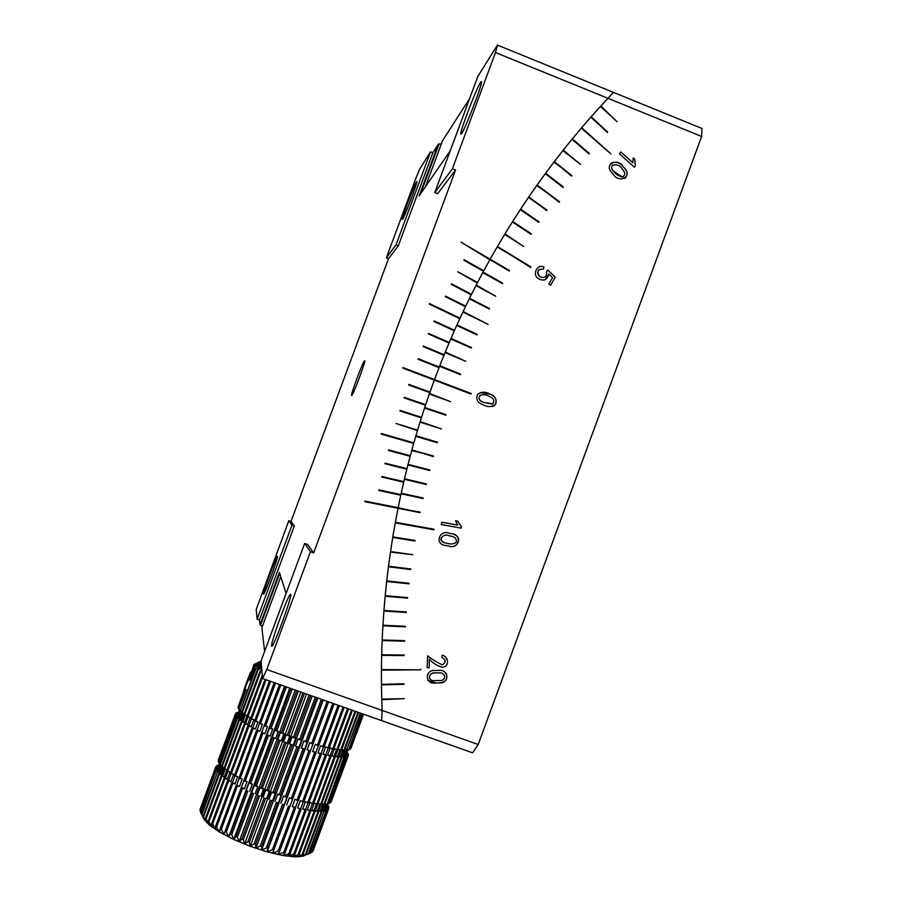 <?xml version="1.0" encoding="UTF-8"?>
<svg xmlns="http://www.w3.org/2000/svg" width="902" height="902" viewBox="0 0 902 902"><rect width="100%" height="100%" fill="white"/><g stroke="black" fill="none" stroke-linecap="round" stroke-linejoin="round"><path stroke-width="1.35" d="M701.621 136.45L478.207 744.5L382.121 710.426L381.749 699.681L404.243 698.667L381.738 699.118L381.467 684.922L403.961 683.761L381.456 684.359L381.433 670.141L420.772 669.825L381.433 669.577L381.659 655.359L404.164 655.596L404.175 655.032L381.67 654.796L382.144 640.567L404.637 641.221L404.66 640.657L382.166 640.003L382.888 625.785L405.359 626.856L405.393 626.292L382.922 625.221L383.891 611.015L406.34 612.503L406.374 611.939L383.925 610.451L385.143 596.245L407.557 598.15L407.614 597.586L385.199 595.681L386.654 581.508L409.023 583.831L409.091 583.267L386.721 580.944L388.424 566.794L410.816 568.97L388.503 566.231L390.453 552.103L412.8 554.696L390.532 551.539L392.731 537.445L414.931 541.02L415.021 540.456L392.821 536.893L395.268 522.844L434.054 529.237L395.369 522.281L398.053 508.277L420.106 512.663L398.165 507.713L401.086 493.755L423.049 498.558L423.173 498.005L401.21 493.202L404.378 479.3L426.251 484.509L426.375 483.957L404.513 478.748L407.918 464.902L429.69 470.517L429.826 469.965L408.065 464.35L411.707 450.572L433.512 456.04L411.853 450.019L415.743 436.309L437.29 442.724L415.901 435.767L420.028 422.125L441.45 428.946L420.197 421.584L424.549 408.031L445.836 415.236L424.729 407.49L429.318 394.016L450.47 401.615L429.499 393.475L434.324 380.092L471.239 393.543L434.516 379.562L439.567 366.268L460.426 374.646L439.77 365.738L445.047 352.535L465.748 361.307L445.261 352.017L450.763 338.927L471.295 348.071L471.52 347.552L450.989 338.408L456.716 325.419L477.068 334.946L477.305 334.428L456.942 324.9L462.895 312.024L488.106 324.404L463.132 311.517L469.299 298.754L489.29 309.025L469.547 298.246L475.929 285.607L495.728 296.251L476.188 285.111L482.784 272.596L502.38 283.6L502.651 283.104L483.044 272.1L489.854 259.72L509.529 270.589L490.124 259.224L497.149 246.968L530.962 266.969L497.43 246.494L504.646 234.373L523.611 246.438L504.94 233.9L512.359 221.926L531.098 234.34L512.663 221.452L520.285 209.625L538.798 222.377L520.589 209.163L528.414 197.482L547.007 210.11L528.73 197.019L536.746 185.496L559.601 201.811L537.062 185.045L545.27 173.68L563.062 187.424L545.597 173.229L553.997 162.033L571.868 175.653L554.335 161.593L562.916 150.555L580.527 164.491L563.254 150.115L572.015 139.246L589.029 153.938L572.364 138.818L581.305 128.129L610.936 153.915L581.666 127.701L590.776 117.181L607.61 132.064L591.148 116.764L600.428 106.425L616.991 121.612L600.8 106.019L607.948 98.318L701.621 136.45L702.004 128.479L497.453 45.1L477.857 76.354L434.764 192.554L437.662 193.693L455.566 170.004L452.409 168.753L434.764 192.554M364.836 501.659L398.053 508.277L364.836 501.67L364.949 501.106L398.165 507.713L398.041 508.266C384.714 575.194 379.415 642.585 382.121 710.426L381.647 720.63L262.629 678.518L261.016 661.11L304.662 543.399L307.605 544.47L313.648 552.87L310.446 551.697L266.767 669.521L382.121 710.426L381.647 720.63L472.58 752.809L478.207 744.5M455.51 520.725L457.697 525.099L441.732 522.213L441.315 524.558L461.193 528.132L461.452 526.734L457.709 521.119L455.51 520.725M441.879 657.434C446.073 660.027 446.208 662.496 442.296 664.853C437.042 662.485 432.159 659.452 427.661 655.765L427.097 667.717L429.217 667.706L429.284 659.182C433.016 663.342 437.47 666.059 442.611 667.333C446.062 666.702 447.685 664.616 447.482 661.053C447.054 657.986 445.306 656.025 442.251 655.19L441.879 657.434L443.942 658.674M546.567 271.603C546.928 277.004 544.661 278.65 539.768 276.564C536.498 271.637 537.705 269.157 543.399 269.123L543.951 266.992C537.152 263.666 531.898 274.749 538.268 278.538C543.726 281.548 547.255 280.026 548.856 273.971L552.576 277.613L548.799 284.107L550.603 285.212L555.26 277.196L547.773 270.002L546.567 271.603M623.135 166.611C618.186 157.625 603.303 163.939 611.906 172.756L613.394 174.334C618.242 183.196 632.663 177.581 624.861 168.46L623.135 166.611M489.763 393.937C485.276 391.434 481.161 391.66 477.417 394.602C475.782 399.451 477.632 402.811 482.942 404.705L483.156 404.795C487.486 407.242 491.545 407.152 495.333 404.536C497.115 399.8 495.502 396.373 490.508 394.264L489.763 393.937M633.204 157.906L632.922 162.788L620.847 151.964L619.347 153.735L634.399 167.22L635.301 166.16L634.873 159.406L633.204 157.906M451.056 533.657L449.636 533.375C438.891 528.888 434.076 545.158 446.4 545.563L448.407 545.947C459.197 550.164 462.692 534.04 451.056 533.657M438.304 670.468L435.249 670.502C424.29 669.509 424.932 685.069 435.767 682.983L439.229 682.904C450.177 683.817 448.61 668.506 438.304 670.468M471.024 394.061L402.687 368.05L402.89 367.52L434.516 379.562L439.037 367.644L418.1 359.267L418.302 358.737L439.24 367.114L443.931 355.275L423.139 346.56L423.354 346.03L444.145 354.757L449.027 342.997L428.382 333.932L428.608 333.413L449.252 342.478L454.304 330.808L433.817 321.394L434.042 320.875L454.54 330.29L459.772 318.699L429.251 304.075L429.487 303.557L460.009 318.192L465.432 306.703L445.261 296.611L445.509 296.104L465.669 306.195L471.261 294.796L451.271 284.378L451.519 283.871L471.52 294.289L477.282 282.991L457.72 271.75L477.541 282.495L483.483 271.299L463.842 260.227L464.113 259.731L483.743 270.803L489.854 259.72L460.933 242.119L490.124 259.224C523.284 200.357 562.555 146.722 607.948 98.318L613.405 92.365L607.948 98.318L495.48 52.541L452.409 168.753M420.197 512.099L398.041 508.266L400.77 495.209L378.727 490.44L378.851 489.876L400.894 494.657L403.701 482.187L381.738 477.045L381.873 476.493L403.825 481.634L406.836 469.209L384.962 463.707L385.098 463.154L406.971 468.668L410.162 456.299L388.39 450.425L388.536 449.873L410.309 455.747L413.691 443.434L381.163 434.076L381.309 433.524L413.849 442.882L417.423 430.626L396.023 423.489L417.592 430.085L421.358 417.885L399.902 410.929L400.082 410.387L421.527 417.344L425.485 405.212L404.152 397.906L404.333 397.365L425.665 404.682L429.803 392.618L408.606 384.951L408.786 384.41L429.995 392.077L434.516 379.562L402.878 367.52M441.315 524.547L461.193 528.132L461.452 526.734L457.686 521.119M445.825 657.22L447.471 661.042C447.674 664.605 446.05 666.691 442.6 667.311C437.447 666.037 433.005 663.32 429.262 659.17L429.284 659.182M429.262 659.17L429.217 667.706M429.205 667.683L427.097 667.706M543.951 266.992L543.376 269.112M539.351 269.348C537.062 271.84 537.197 274.253 539.746 276.576L539.768 276.564M547.751 270.025L555.26 277.196L550.592 285.201M545.203 279.733L548.856 273.971M610.755 163.341C615.356 161.176 619.471 162.27 623.113 166.633L624.827 168.482C627.702 171.91 627.747 175.202 624.962 178.337M420.772 669.825L420.76 669.261M381.433 670.13L420.76 669.814M403.961 684.325L403.949 683.761M381.467 684.9L403.949 684.302M381.749 699.67L404.231 698.655M616.991 121.612L600.777 106.053M607.249 132.47L591.126 116.798M610.936 153.915L581.643 127.734M589.378 153.509L572.342 138.852M580.527 164.491L563.231 150.138M571.518 176.093L554.313 161.616M563.389 186.973L545.586 173.252M559.274 202.262L537.051 185.068M546.68 210.561L528.707 197.042M539.103 221.915L520.578 209.185M531.402 233.866L512.652 221.475M523.6 246.438L504.928 233.922M530.669 267.454L497.419 246.505M509.235 271.074L460.922 242.131M502.369 283.589L483.044 272.122M495.717 296.251L476.177 285.122M489.538 308.529L469.536 298.269M488.095 324.393L463.132 311.528M477.305 334.428L456.942 324.912M471.284 348.071L450.989 338.419M465.736 361.307L445.261 352.028M460.629 374.127L439.77 365.75M450.459 401.615L429.499 393.486M446.016 414.706L424.729 407.501M441.428 428.935L420.185 421.595M437.447 442.183L415.901 435.767M433.355 456.581L411.853 450.03M429.679 470.506L408.054 464.35M426.24 484.498L404.513 478.748M423.049 498.558L423.162 497.994M401.086 493.755L423.038 498.547M433.952 529.79L434.031 529.226M395.268 522.833L433.93 529.79M392.731 537.445L415.01 540.456M390.453 552.103L412.789 554.696M388.424 566.783L410.737 569.523L410.805 568.959M386.654 581.497L409.08 583.267M385.143 596.245L407.591 597.586M406.34 612.503L406.362 611.939M383.891 611.004L406.317 612.492M382.888 625.774L405.381 626.292M404.637 641.221L404.648 640.657M382.144 640.555L404.626 641.209M381.659 655.337L404.164 655.032M480.281 392.528L490.485 394.264C496.495 395.471 498.975 405.573 491.59 406.543M632.9 162.811L620.824 151.987M634.388 167.208L635.267 166.182L634.839 159.417L633.204 157.951M453.661 534.401C463.605 537.197 456.829 549.769 448.384 545.935L446.377 545.552M446.253 673.523C448.091 679.206 445.746 682.329 439.218 682.893L435.756 682.961L427.852 680.266M623.372 176.724C619.854 176.747 616.855 175.236 614.375 172.169L613.574 171.312C611.466 169.272 611.094 167.129 612.458 164.908M492.255 404.073L483.325 402.36C478.443 400.116 477.767 397.579 481.273 394.76M443.863 542.361C436.782 539.554 444.134 533.195 448.959 535.675L451.282 536.228C455.07 536.949 456.739 538.945 456.311 542.249C453.751 544.019 450.876 544.413 447.696 543.421L446.186 543.128C437.391 542.327 441.845 532.575 448.97 535.687L451.304 536.239M429.499 678.529C429.036 674.764 431.066 672.869 435.598 672.858L438.981 672.926C445.892 671.967 446.93 681.179 439.5 680.503L435.136 680.638C427.232 681.698 428.134 671.798 435.61 672.869L438.992 672.948M622.087 168.945L622.707 169.655C625.548 172.891 625.379 175.315 622.211 176.95L613.608 171.29C607.001 163.679 619.189 162.54 622.087 168.945M489.56 396.508C493.62 398.222 494.713 400.657 492.83 403.825L483.348 402.348C479.481 400.928 478.285 398.639 479.751 395.471C482.728 394.23 485.704 394.445 488.681 396.079L489.56 396.508M472.806 89.986L450.166 150.927L419.103 195.937L438.304 144.185L432.836 152.776L398.334 245.739L388.514 258.739L291.008 521.457L294.323 526.046L259.472 619.967L259.99 624.782L279.417 572.409L286.058 593.437L263.226 655.156M313.648 552.87L455.566 170.004M364.555 360.777L364.6 360.755C366.652 359.041 353.054 395.583 351.701 395.414C349.75 396.914 362.908 361.465 364.555 360.777M304.662 543.399L310.446 551.697M262.381 626.304L259.99 624.782M259.472 619.967L257.115 619.133L256.224 609.481L288.809 520.657L291.977 525.189L257.115 619.133M294.323 526.046L291.977 525.189M291.008 521.457L288.809 520.657M388.514 258.739L386.338 257.893L416.002 177.976L419.622 169.249L430.525 151.863L396.012 244.837L386.338 257.893M398.334 245.739L396.012 244.837M432.836 152.776L430.525 151.863M441.371 143.846L438.304 144.185M495.48 52.541L497.453 45.1M480.54 82.454L481.262 81.586C484.712 78.677 463.38 134.048 461.114 133.97C458.047 136.518 475.895 89.185 480.54 82.454M483.472 271.299L464.102 259.753M477.541 282.495L457.709 271.761M471.52 294.289L451.519 283.893M465.669 306.195L445.498 296.127M459.772 318.699L429.487 303.579M454.54 330.29L434.042 320.898M449.016 342.985L428.597 333.424M443.931 355.275L423.354 346.041M439.026 367.633L418.302 358.748M429.792 392.607L408.786 384.421M425.665 404.682L404.333 397.376M421.347 417.885L400.071 410.399M417.412 430.626L417.581 430.085L396.023 423.489M413.68 443.423L381.309 433.524M410.151 456.288L388.536 449.873M406.825 469.209L385.098 463.154M403.69 482.187L403.814 481.634L381.873 476.493M378.727 490.44L400.759 495.209L400.883 494.646M262.629 678.518L266.767 669.521M290.715 594.441C292.383 595.974 273.915 646.644 271.829 646.26C268.649 648.403 288.088 594.407 290.5 594.317L290.5 594.317M277.512 556.342C278.504 556.951 264.692 594.531 263.621 594.102C261.828 595.523 276.204 556.128 277.421 556.297L277.512 556.342M416.521 181.787L416.803 181.449C418.742 179.656 403.6 219.603 402.461 219.321C400.691 220.934 414.052 185.248 416.521 181.787M254.184 671.336L253.879 672.667M243.055 693.661C242.909 691.451 252.086 667.108 250.959 672.745L243.055 693.661M244.453 690.402L249.617 675.485L244.453 690.402M247.374 680.717L248.14 680.987M425.462 186.725L442.532 140.701L469.514 98.746M264.602 651.312L261.873 627.679L280.781 576.716M312.678 851.116L328.711 808.643L326.287 808.316L326.603 807.64L328.711 808.643M216.085 769.834L218.126 770.184L218.634 771.154L216.085 769.834L200.605 812.544L204.946 820.719L203.119 816.141L206.817 822.771L206.051 818.982L209.241 824.969L208.294 820.82L212.207 827.258L211.745 823.346L212.658 823.966L215.668 829.648L215.725 825.95L219.603 832.084L220.189 828.611L221.34 829.254L223.955 834.553L225.105 831.283L226.346 831.926L228.691 837.022L230.405 833.944L231.724 834.587L233.731 839.458L236.008 836.56L237.406 837.18L239.041 841.837L241.883 839.108L243.326 839.706L244.532 844.125L247.926 841.532L249.403 842.096L250.17 846.29L254.082 843.821L255.57 844.351L255.852 848.308L260.261 845.941L261.749 846.426L261.524 850.169L266.394 847.88L267.86 848.308L267.116 851.826L272.415 849.583L273.836 849.966L272.573 853.281L278.233 851.06L279.597 851.387L277.805 854.498L283.792 852.289L285.088 852.537L282.766 855.479L290.218 853.427L287.388 856.212L293.849 853.912L294.954 854.036L291.628 856.674L299.227 854.363L295.439 856.889L303.004 854.408L298.776 856.832L306.24 854.171L301.606 856.528L310.513 853.089L326.569 810.594L323.671 809.985L324.709 809.579L326.569 810.594M311.055 852.615L312.408 851.838L327.956 809.737L325.272 809.274L325.96 808.722L327.956 809.737M203.209 817.922L209.241 824.969L219.603 832.084L233.731 839.458L250.17 846.29L267.116 851.826L282.766 855.479L295.439 856.889L303.895 855.964M215.612 768.29L217.788 768.741L217.923 769.586L215.612 768.29L199.996 810.379L200.515 811.823M215.77 766.971L218.047 767.512L217.822 768.233L215.77 766.971L200.278 809.624M261.975 671.392L259.855 671.573L261.828 669.803M261.501 666.364L255.886 668.686L260.791 664.718L254.229 667.006L259.855 663.59L253.597 665.89L259.494 662.666L253.586 665.011L259.72 661.955L254.195 664.357L260.137 661.617M261.4 665.293L259.494 662.666L261.028 661.301M261.715 668.653L257.363 669.859L261.524 666.634M328.238 807.042L328.384 805.802L327.37 805.373M313.095 850.89L328.587 808.925M328.542 808.564L328.858 807.324L326.964 806.478M310.513 853.089L326.141 810.763M312.115 852.108L327.674 809.962M305.507 854.25L321.259 811.586L321.98 811.541L306.24 854.171M308.304 853.799L323.998 811.304L308.901 853.653M298.246 854.307L314.11 811.338L315.091 811.428L299.227 854.363M302.136 854.419L317.955 811.597L318.801 811.62L303.004 854.408M289.012 853.236L304.989 809.996L306.184 810.221L290.218 853.427M293.849 853.912L309.781 810.808L310.863 810.954L294.954 854.036M278.233 851.06L294.289 807.617L295.653 807.966L279.597 851.387M283.792 852.289L299.814 808.936L301.099 809.218L285.088 852.537M266.394 847.88L282.506 804.302L283.972 804.753L267.86 848.308M272.415 849.583L288.505 806.072L289.925 806.467L273.836 849.966M254.082 843.821L270.217 800.198L271.716 800.728L255.57 844.351M260.261 845.941L276.395 802.34L277.872 802.825L261.749 846.426M241.883 839.108L258.017 795.496L259.472 796.094L243.326 839.706M247.926 841.532L264.072 797.909L265.549 798.473L249.403 842.096M230.405 833.944L246.505 790.445L247.847 791.065L231.724 834.587M236.008 836.56L252.143 793.005L253.541 793.613L237.406 837.18M220.189 828.611L236.245 785.292L237.395 785.913L221.34 829.254M225.105 831.283L241.184 787.863L242.446 788.495L226.346 831.926M211.745 823.346L227.71 780.275L228.634 780.861L212.658 823.966M215.725 825.95L231.735 782.744L232.784 783.353L216.762 826.593M205.408 818.407L221.272 775.63L221.926 776.171L206.051 818.982M208.294 820.82L224.203 777.896L225.004 778.46L209.072 821.429M201.45 814.032L217.551 772.033L201.8 814.517M203.119 816.141L218.927 773.521L219.434 774.017L203.615 816.671M215.668 768.639L200.041 810.774M216.3 770.24L200.605 812.544M218.464 766.396L216.536 765.877L215.961 767.016M215.668 767.264L200.109 809.218M218.87 765.313L217.901 765.031L217.213 766.057M363.562 714.237L350.822 748.683L363.551 714.226M362.311 713.786L348.567 750.013L361.984 713.674M363.247 714.125L350.01 749.472L363.078 714.057M358.556 712.467L344.564 750.363L343.876 750.351L357.947 712.242M360.744 713.234L346.515 750.306L360.27 713.065M352.434 710.302L337.855 749.787L336.897 749.652L351.555 709.987M355.783 711.475L341.486 750.205L340.652 750.126L355.027 711.216M344.181 707.371L329.095 748.198L327.922 747.938L343.053 706.976M348.555 708.927L333.706 749.122L332.635 748.919L347.541 708.566M334.146 703.819L318.688 745.638L317.335 745.266L332.827 703.357M339.355 705.668L324.077 747.025L322.803 746.709L338.126 705.229M322.781 699.805L307.097 742.222L305.643 741.76L321.349 699.298M328.599 701.857L313.005 744.026L311.596 743.609L327.212 701.373M310.638 695.51L294.875 738.107L293.387 737.565L309.149 694.98M316.771 697.674L301.031 740.238L299.543 739.741L315.294 697.156M298.314 691.146L282.642 733.495L281.187 732.909L296.848 690.628M304.459 693.322L288.719 735.852L287.242 735.288L302.971 692.792M286.408 686.929L270.972 728.613L269.63 728.015L285.032 686.445M292.271 689.004L276.7 731.071L275.29 730.485L290.839 688.497M275.505 683.073L260.452 723.697L259.28 723.111L274.276 682.645M280.804 684.945L265.538 726.144L264.275 725.546L279.485 684.483M266.113 679.747L251.568 718.995L250.621 718.443L265.098 679.386M270.589 681.337L255.773 721.307L254.714 720.732L269.461 680.931M260.543 672.013L244.713 714.711L244.036 714.226L259.855 671.573M262.516 677.267L247.87 716.786L247.047 716.267L262.313 675.102M255.886 668.686L240.169 711.047L255.491 668.326M257.916 670.254L242.142 712.794L241.612 712.354L257.363 669.859M254.477 667.311L249.662 680.266M250.271 677.661L254.229 667.006M243.427 693.818L238.105 708.16L243.168 693.999L244.205 694.021M253.688 666.138L250.97 673.467L253.597 665.89M246.246 689.489L238.827 709.502L245.152 691.462M243.089 693.356L238.015 707.044L243.1 693.266M328.553 806.185L327.178 805.903M328.88 807.662L326.716 807.155M321.259 811.586L318.733 810.661L321.98 811.541M323.998 811.304L321.484 810.447L322.871 810.199L324.573 811.202M314.11 811.338L311.641 810.312L313.997 810.526L315.091 811.428M317.955 811.597L315.441 810.616L318.801 811.62M304.989 809.996L302.7 808.914L305.575 809.444L306.184 810.221M309.781 810.808L307.379 809.737L310.863 810.954M294.289 807.617L292.293 806.523L295.552 807.346L295.653 807.966M299.814 808.936L297.649 807.831L301.099 809.218M282.506 804.302L283.972 804.753M288.505 806.072L289.925 806.467M270.217 800.198L271.716 800.728M276.395 802.34L277.872 802.825M258.017 795.496L259.472 796.094M264.072 797.909L265.549 798.473M246.505 790.445L247.847 791.065M252.143 793.005L253.541 793.613M236.245 785.292L239.526 786.352L237.395 785.913M241.184 787.863L241.42 787.333L244.419 788.833L242.446 788.495M227.71 780.275L228.736 780.072L230.957 781.493L228.634 780.861M231.735 782.744L232.502 782.429L235.016 783.894L232.784 783.353M221.272 775.63L224.339 776.938L221.926 776.171M224.203 777.896L225.477 777.806L227.383 779.159L225.004 778.46M217.19 771.582L219.073 771.83L219.941 772.913L217.551 772.033M218.927 773.521L220.629 773.668L221.847 774.852L219.434 774.017M218.228 767.05L216.288 766.125M218.679 765.809L217.517 765.212M347.315 749.596L348.567 750.013M349.221 749.224L350.01 749.472M341.723 749.562L343.876 750.351M344.801 749.709L346.515 750.306M336.536 749.506L334.09 756.113L331.778 755.786L334.428 748.637L336.897 749.652M339.953 749.855L337.517 756.451L335.51 756.271L338.137 749.156L340.652 750.126M328.272 748.017L325.802 754.692L322.961 754.072L325.611 746.89L327.922 747.938M332.613 748.908L330.177 755.526L327.584 755.053L330.233 747.882L332.635 748.919M318.395 745.559L315.892 752.336L312.644 751.456L315.317 744.24L317.335 745.266M323.514 746.89L321.022 753.621L317.955 752.877L320.627 745.672L322.803 746.709M307.097 742.222L304.82 749.134L301.324 748.029L303.997 740.79L305.643 741.76M312.983 744.015L310.468 750.836L307.075 749.833L309.747 742.605L311.596 743.609M294.875 738.107L295.788 737.994L293.105 745.244L289.542 743.958L292.214 736.708L293.387 737.565M301.031 740.238L301.685 740.023L299.002 747.262L295.45 746.055L298.134 738.817L299.543 739.741M282.642 733.495L284.017 733.597L281.334 740.846L277.861 739.448L280.545 732.21L281.187 732.909M288.719 735.852L289.88 735.852L287.197 743.09L283.645 741.748L286.329 734.499L287.242 735.288M270.972 728.613L272.754 728.929L270.081 736.156L266.868 734.713L269.63 728.015M276.7 731.071L278.29 731.285L275.606 738.524L272.246 737.092L274.918 729.865L275.29 730.485M260.452 723.697L262.55 724.205L259.877 731.398L257.081 729.989L259.573 723.257M265.538 726.144L267.488 726.561L264.816 733.766L261.794 732.334L264.297 725.558M251.568 718.995L253.868 719.661L251.218 726.82L248.963 725.501L251.41 718.905M255.773 721.307L257.995 721.893L255.322 729.075L252.785 727.7L255.266 721.025M244.713 714.711L247.114 715.5L244.476 722.626L242.863 721.465L245.288 714.903M247.87 716.786L250.226 717.518L247.588 724.656L245.637 723.415L248.073 716.853M240.169 711.047L241.86 711.678M242.142 712.794L244.295 713.55M238.105 708.16L238.85 708.465M238.827 709.502L240.045 709.975L237.767 716.098L239.65 709.818M326.287 808.316L328.069 803.502M326.693 804.212L324.709 809.579M323.671 809.985L325.893 803.986M327.911 803.445L325.96 808.722M325.272 809.274L343.91 757.376L341.407 756.507L343.696 750.284M322.848 804.099L320.458 810.56M318.733 810.661L321.011 804.483M325.25 803.761L322.871 810.199M321.484 810.447L323.717 804.415M316.399 804.032L313.997 810.526M311.641 810.312L314.291 803.152L317.729 804.28L335.217 756.936L331.778 755.786M319.883 804.189L317.493 810.673M315.441 810.616L318.079 803.479L321.439 804.494L338.859 757.319L335.51 756.271M307.999 802.87L305.575 809.444M302.7 808.914L305.361 801.709L308.845 803.017L326.445 755.38L322.961 754.072M307.379 809.737L310.029 802.554L312.43 803.626L310.006 810.109M298.032 800.66L295.552 807.346M292.293 806.523L294.954 799.296L298.325 800.728L316.016 752.854L312.644 751.456M303.185 801.878L300.738 808.519M297.649 807.831L300.31 800.626L303.76 802.002L321.405 754.23L317.955 752.877M280.905 803.254L283.578 796.004L287.084 797.075L284.412 804.325M286.678 804.99L289.362 797.751L292.598 799.217L290.094 805.937M269.078 799.24L271.761 791.979L275.347 793.264L272.663 800.514M275.009 801.326L277.692 794.076L281.255 795.26L278.571 802.509M257.408 794.685L260.092 787.435L263.564 788.855L260.881 796.105M263.192 797.018L265.876 789.757L269.427 791.122L266.744 798.371M246.46 789.814L249.132 782.586L252.334 784.063L249.662 791.302M251.816 792.272L254.488 785.033L257.848 786.488L255.165 793.737M259.877 731.398L256.619 730.316L238.917 778.076L242.187 779.136L239.526 786.352M236.752 784.864L239.21 778.234M241.42 787.333L243.89 780.647L247.092 781.606L244.419 788.833M251.218 726.82L247.971 725.614L230.36 773.104L233.607 774.311L230.957 781.493M228.736 780.072L231.137 773.589M255.322 729.075L252.053 727.925L234.396 775.551L237.677 776.701L235.016 783.894M232.502 782.429L234.937 775.867M244.476 722.626L241.398 721.341L223.91 768.515L226.977 769.812L224.339 776.938M222.76 775.664L225.15 769.226M247.588 724.656L244.408 723.404L226.853 770.748L230.033 772.011L227.383 779.159M225.477 777.806L227.868 771.368M222.151 766.948L219.941 772.913M219.073 771.83L221.452 765.426M224.136 768.684L221.847 774.852M220.629 773.668L223.008 767.241M240.834 711.295L238.545 717.451L235.986 716.188L218.701 762.788L220.133 763.667L217.923 769.586M217.788 768.741L219.727 763.509M220.843 765.2L218.634 771.154M218.126 770.184L220.099 764.873M218.047 767.512L217.822 768.233M330.865 801.855L348.352 755.436L346.233 754.467L345.962 755.019L347.89 749.787M346.593 750.306L344.508 755.977L343.515 756.248L345.793 750.058M347.732 749.742L345.669 755.335L347.067 750.261M342.839 749.968L340.415 756.541L338.724 756.519L341.069 750.171M345.162 749.833L342.749 756.383L341.407 756.507M242.221 712.817L239.932 718.995L239.03 718.037L241.443 711.52M244.262 714.395L241.916 720.732L240.654 719.661L243.078 713.121M238.545 717.451L238.004 716.605L240.09 710.968M239.504 709.761L237.587 714.959L239.47 709.75M331.169 801.934L348.352 755.436M327.482 803.31L329.162 803.558L346.379 756.936L343.515 756.248M329.478 802.712L330.538 802.724L347.676 756.304L345.038 755.752M321.732 803.693L324.596 804.449L341.948 757.454L338.724 756.519M324.889 803.637L326.614 804.234M329.985 756.09L312.43 803.626L313.524 803.783L331.068 756.282L327.584 755.053M239.932 718.995L237.17 717.71L219.817 764.513L221.869 765.584M241.916 720.732L238.985 719.435L221.554 766.429L224.226 767.658M237.767 716.098L235.433 714.869L218.216 761.277L219.017 761.931M237.587 714.959L235.501 713.775L218.543 760.397M346.853 752.629L348.048 753.373L346.684 753.057M348.251 755.662L345.962 755.019M346.515 753.52L348.454 754.624L346.312 754.072M344.508 755.977L346.379 756.936M345.669 755.335L347.676 756.304M340.415 756.541L341.948 757.454M342.749 756.383L343.91 757.376M334.09 756.113L335.217 756.936M337.517 756.451L338.859 757.319M325.802 754.692L326.445 755.38M330.177 755.526L331.068 756.282M321.022 753.621L321.405 754.23M304.82 749.134L301.324 748.029M310.468 750.836L307.075 749.833M293.105 745.244L289.542 743.958M299.002 747.262L295.45 746.055M281.334 740.846L277.861 739.448M287.197 743.09L283.645 741.748M270.081 736.156L266.868 734.713M275.606 738.524L272.246 737.092M264.816 733.766L261.794 732.334M247.971 725.614L248.963 725.501M252.053 727.925L252.785 727.7M241.398 721.341L242.863 721.465M244.408 723.404L245.637 723.415M237.17 717.71L239.03 718.037M238.985 719.435L240.654 719.661M235.433 714.869L237.587 715.376M235.986 716.188L238.004 716.605M237.902 713.989L235.963 713.099L238.094 713.459M235.501 713.775L237.756 714.373M238.275 712.986L237.102 712.422L238.421 712.58M347.789 754.072L348.048 753.373M348.183 755.357L348.454 754.624M328.745 803.716L345.973 757.049M330.267 802.949L347.417 756.474M323.886 804.483L341.249 757.443M344.463 757.319L327.178 804.133M316.76 804.178L334.259 756.801M320.593 804.471L338.024 757.252M307.65 802.803L325.261 755.132M296.961 800.39L314.674 752.493M302.474 801.72L320.142 753.925M304.414 749.461L286.656 797.492M285.19 797.041L302.959 748.998M310.333 751.265L292.598 799.217M291.177 798.822L308.924 750.847M292.192 745.356L274.4 793.456M272.911 792.926L290.703 744.827M298.348 747.487L280.567 795.564M279.079 795.068L296.859 746.991M279.958 740.745L262.155 788.833M260.712 788.235L278.504 740.17M286.035 743.101L268.244 791.201M266.755 790.637L284.558 742.538M268.3 735.852L250.53 783.827M249.189 783.207L266.958 735.243M274.016 738.321L256.224 786.352M254.826 785.755L272.607 737.723M257.78 730.902L240.079 778.697M262.865 733.371L245.118 781.256M243.867 780.636L261.603 732.774M248.907 726.155L231.295 773.691M253.112 728.489L235.445 776.16M242.074 721.826L224.564 769.034M245.22 723.934L227.654 771.3M237.553 718.116L220.178 764.964M239.515 719.886L222.072 766.914M235.501 715.162L218.273 761.626M236.211 716.538L218.915 763.193M235.963 713.099L235.693 713.82M235.422 714.012L218.261 760.273M237.102 712.422L236.854 713.099M243.393 693.514L244.239 693.942M284.525 686.264L228.691 837.022M289.779 688.125L233.731 839.458M295.236 690.053L239.041 841.837M300.828 692.037L244.532 844.125M306.5 694.044L250.17 846.29M312.182 696.051L255.852 848.308M317.797 698.035L261.524 850.169M323.277 699.975L267.116 851.826M259.855 663.59L259.257 665.202M260.486 625.278L279.733 573.401M420.558 193.817L439.127 143.768M243.72 692.916L244.25 693.909M212.432 827.427L212.128 826.683M260.61 664.526L257.837 665.924M203.221 816.242L219.028 773.623M241.713 712.445L257.476 669.938M221.091 774.13L223.572 767.433M241.127 720.078L243.641 713.313M221.655 766.52L239.086 719.525"/></g></svg>
